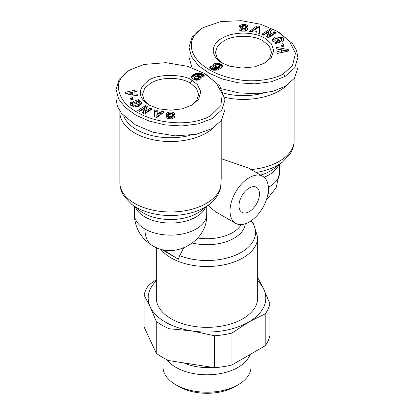 <?xml version="1.0" encoding="UTF-8"?>
<svg xmlns="http://www.w3.org/2000/svg" width="414" height="414" viewBox="0 0 414 414"><rect width="100%" height="100%" fill="white"/><g stroke="black" fill="none" stroke-linecap="round" stroke-linejoin="round"><path stroke-width="0.62" d="M128.94 70.535L130.539 69.614L144.212 64.429L166.014 62.669L187.454 66.292L204.118 73.304L216.129 82.769L222.297 93.973L220.838 105.673L210.519 115.791C189.824 127.647 154.696 123.232 136.506 111.842C125.318 105.653 119.253 97.409 118.316 87.121C118.218 79.157 125.426 72.202 130.539 69.614L128.94 70.535L119.227 79.214L116.049 89.341L116.049 99.319L117.452 106.45L121.509 113.374L135.337 124.842L153.118 132.252L175.055 135.87L196.246 134.327L212.118 128.537L221.423 120.458L225.009 109.731L225.009 99.753L221.832 109.886L212.118 118.559L198.125 123.931L181.684 125.975L164.943 124.873L149.413 121.126L136.082 115.289L125.587 107.79L118.59 98.951L116.049 89.341M204.118 73.304L205.711 74.225L219.751 85.957L225.009 99.753M161.46 249.28L178.367 259.247L179.671 255.661A48.547 28.028 0 0 0 241.326 252.312A48.547 28.028 0 0 0 251.117 220.797M149.092 105.078C137.821 97.326 137.355 89.362 147.694 81.191C156.792 72.75 186.124 74.639 191.961 80.326L197.478 84.679L200.8 91.773L198.622 99.277L191.972 105.073L182.134 108.866L170.537 110.202L158.935 108.872L149.092 105.078M149.925 105.539L144.403 100.442L142.478 94.547L144.61 88.353L150.696 83.095C160.999 76.828 180.012 76.807 190.362 83.095L196.453 88.363L198.58 94.547L196.883 100.095L191.961 104.996M138.545 102.356L138.545 100.912L141.298 102.087L141.878 103.35L138.628 106.336L130.896 105.611L129.944 103.95L130.431 102.677A3.902 2.251 180 0 1 131.719 101.911L133.137 103.153A1.584 0.916 0 0 0 132.356 103.909L132.356 104.023M141.702 104.105L141.298 103.562L138.545 102.387M136.17 103.583L136.077 102.01L137.288 103.205L135.352 103.862L132.946 101.497L138.405 99.645L139.29 100.514L138.545 100.912M135.414 106.895L135.414 105.472L138.571 104.421L139.223 103.334L138.902 102.625L137.51 101.994L136.077 102.01M134.152 106.848L132.671 106.16L132.356 105.389M132.356 103.909L132.671 104.685L135.414 105.472M174.434 114.569L172.136 113.596L172.136 112.116C174.134 112.608 175.106 113.353 175.06 114.367L172.509 114.481L172.545 114.217C171.634 113.219 170.304 113.1 168.56 113.85A0.844 0.486 0 0 0 168.482 114.052A0.844 0.486 0 0 0 169.052 114.512L172.374 115.18A3.167 1.827 180 0 1 173.575 115.615A3.167 1.827 180 0 1 173.833 115.78L174.444 116.469L174.335 117.669L171.598 118.834L168.565 118.668C166.92 118.326 166.05 117.793 165.952 117.074L166.004 116.65L168.627 116.774L168.591 118.523L168.596 117.084M283.461 73.676C277.784 77.915 257.529 82.929 239.747 79.84C226.049 77.641 215.089 73.733 206.86 68.124C189.69 57.453 184.246 38.616 203.481 27.5L220.998 21.544L241.269 20.7L260.67 24.26L277.064 31.195L289.21 40.815L295.492 53.194L292.439 65.779L283.461 73.676L285.06 76.445L271.103 81.812L254.734 83.861L238.081 82.79L222.515 79.064L209.049 73.19L198.451 65.603L191.506 56.785L188.991 47.227L192.168 37.094L201.882 28.426M264.908 38.212L271.475 43.894L273.783 50.591L271.475 57.292L264.898 62.969L254.864 66.809L241.864 68.067L229.547 66.131L222.033 62.964C217.805 61.008 214.882 57.37 213.267 52.06C212.946 46.089 216.061 41.369 222.603 37.897C233.869 31.407 253.932 31.557 264.908 38.212M222.861 63.425L217.34 58.327L215.42 52.433L217.536 46.264L223.638 40.986C233.977 34.719 252.913 34.688 263.304 40.986L269.395 46.249L271.522 52.433L269.592 58.338L264.07 63.43M275.455 43.511L275.455 42.378L272.702 41.203L272.122 39.935L275.372 36.95L283.104 37.679L284.056 39.34L283.569 40.613A3.902 2.251 180 0 1 282.969 41.064A3.902 2.251 180 0 1 282.281 41.379L280.863 40.137A1.584 0.916 0 0 0 281.184 39.998A1.584 0.916 0 0 0 281.644 39.382L281.644 40.857L281.329 38.605L278.586 37.819L275.429 38.869L274.777 39.956L275.098 40.665L276.49 41.296L277.923 41.281L276.712 40.086L278.648 39.428L281.054 41.793L275.595 43.646L274.71 42.777L275.455 42.378M276.49 41.296L276.49 42.777L277.872 42.766L277.923 41.281M276.49 42.777L275.098 42.14L274.777 39.956M275.382 42.368L275.098 42.14M247.049 26.594L245.435 26.098L245.435 24.623C247.08 24.964 247.95 25.497 248.048 26.217L247.996 26.641L245.404 26.284C244.886 25.471 243.784 25.29 242.112 25.746A0.844 0.486 0 0 0 241.848 26.103A0.844 0.486 0 0 0 242.413 26.563L245.673 27.215A3.167 1.827 180 0 1 247.531 28.209L247.888 29.109L247.696 29.917L245.388 31.148L241.864 31.174C239.866 30.683 238.894 29.932 238.94 28.923L241.491 28.809L241.45 30.589L241.455 29.156M242.402 25.627L242.402 24.457L245.435 24.623M241.455 29.068C242.366 30.067 243.696 30.191 245.44 29.441A0.844 0.486 0 0 0 245.518 29.239A0.844 0.486 0 0 0 244.948 28.778L241.626 28.111A3.167 1.827 180 0 1 240.167 27.51L239.556 26.822L239.665 25.621L242.402 24.457M213.8 127.507A50.674 29.254 180 0 1 134.7 132.966A50.674 29.254 180 0 1 119.858 112.282A50.674 29.254 180 0 1 119.894 111.133M131.528 204.174A48.547 28.028 0 0 0 136.201 207.305A48.547 28.028 0 0 0 204.858 207.305A48.547 28.028 0 0 0 209.531 204.174L201.318 210.576A38.321 22.123 0 0 1 143.43 213.044A38.321 22.123 0 0 1 139.741 210.576L131.528 204.174L124.153 196.376C121.328 192.132 119.894 187.583 119.858 182.729A50.674 29.254 0 0 0 134.7 203.414A50.674 29.254 0 0 0 206.358 203.414A50.674 29.254 0 0 0 220.678 186.931L221.2 178.455L221.2 120.759M190.093 135.342A47.957 27.686 180 0 1 136.615 129.644A47.957 27.686 180 0 1 123.615 115.811M268.427 188.748A27.148 15.675 -60 0 1 256.577 216.067A27.148 15.675 -60 0 1 235.659 223.343A27.148 15.675 -60 0 1 230.034 210.912A27.148 15.675 -60 0 1 241.885 183.593A27.148 15.675 -60 0 1 262.802 176.323A27.148 15.675 -60 0 1 268.427 188.748M208.045 205.272L215.125 211.487L235.659 223.343M286.742 85.393A50.674 29.254 180 0 1 224.854 97.378M262.802 176.323L248.131 167.851L221.2 158.707M259.469 193.923A14.48 8.358 120 0 0 256.468 187.294A14.48 8.358 120 0 0 245.311 191.17A14.48 8.358 120 0 0 238.992 205.742A14.48 8.358 120 0 0 241.988 212.372A14.48 8.358 120 0 0 253.145 208.49A14.48 8.358 120 0 0 259.469 193.923M263.04 93.228A47.957 27.686 180 0 1 223.824 93.212M156.326 247.531L156.326 298.096A50.674 29.254 0 0 0 171.168 318.785A50.674 29.254 0 0 0 226.391 325.125A50.674 29.254 0 0 0 257.674 298.096L257.674 237.253A50.674 29.254 0 0 1 242.832 257.943A50.674 29.254 0 0 1 171.168 257.943A50.674 29.254 0 0 1 160.632 249.052M168.596 117.007C169.114 117.819 170.216 117.995 171.888 117.54A0.844 0.486 0 0 0 172.152 117.188A0.844 0.486 0 0 0 171.903 116.841A0.844 0.486 0 0 0 171.587 116.727L168.327 116.075A3.167 1.827 180 0 1 166.469 115.082L166.112 114.181L166.304 113.374L168.612 112.142L172.136 112.116M174.444 117.943L173.833 117.26A3.167 1.827 0 0 0 173.575 117.09A3.167 1.827 0 0 0 172.374 116.655L169.052 115.987L169.052 114.512M156.326 279.745L148.786 285.029A63.342 36.572 0 0 0 144.103 295.12L144.103 327.024L156.269 353.24A63.342 36.572 0 0 0 162.21 357.204A63.342 36.572 0 0 0 169.067 360.63L214.483 367.658L214.483 335.754A63.342 36.572 0 0 0 231.964 333.047L248.591 322.108A58.819 33.958 0 0 0 263.811 289.308A58.819 33.958 0 0 0 257.674 280.858M156.269 353.24L156.269 321.342A63.342 36.572 0 0 0 162.21 325.3A63.342 36.572 0 0 0 169.067 328.726L191.775 330.895A58.819 33.958 0 0 0 248.591 322.108L265.214 313.853A63.342 36.572 0 0 0 269.897 303.762L263.811 289.308L257.731 277.54A63.342 36.572 0 0 0 257.674 277.499M184.049 362.949A37.1 21.419 0 0 0 212.304 367.321M166.656 359.533A44.013 25.409 0 0 0 175.878 367.347A44.013 25.409 0 0 0 238.122 367.347A44.013 25.409 0 0 0 250.118 354.472M238.122 384.777L234.924 386.624A39.49 22.801 0 0 1 179.076 386.624L175.878 384.777A44.013 25.409 0 0 0 238.122 384.777A44.013 25.409 0 0 0 251.013 366.809L251.013 353.954M220.678 186.931L220.129 189.7C218.281 195.315 214.752 200.138 209.531 204.174M183.681 247.96L179.671 255.661M163.095 249.663L178.367 259.247M164.498 111.925L156.958 117.416L154.391 116.883L154.598 109.876L157.248 110.424L157.139 111.79L160.477 112.484L161.884 111.387L164.498 111.925M132.164 96.772L133.204 99.319L130.938 99.629L129.898 97.083L132.164 96.772L132.164 98.253L130.472 98.485M172.545 114.481L172.55 114.176L172.55 114.481M174.444 117.426L174.527 116.945M137.784 110.522L145.485 105.58L147.343 106.543L145.407 111.262L150.339 108.101L152.15 109.042L144.445 113.985L142.514 112.981L144.403 108.385L139.596 111.464L137.784 110.522M137.298 95.857L125.721 93.761L125.665 92.182L137.075 89.786L137.137 91.411L134.886 91.841L134.959 93.89L137.241 94.257L137.298 95.857M201.178 77.382L201.163 78.106A5.092 2.939 180 0 1 197.861 80.15L194.528 79.814L191.837 78.013L191.553 77.061L191.796 76.305L193.566 74.655L197.385 73.055L199.181 72.926L201.489 73.413L203.931 75.012L204.226 76.021L203.662 77.061L200.899 75.819L201.307 75.213L200.448 74.572L199.036 74.665L197.178 75.446L200.055 76.088L201.049 77.025L201.178 77.987M277.064 31.195L278.663 32.116L292.62 43.749L296.559 50.534L297.951 57.644L297.951 67.617L294.364 78.344L285.06 86.422L272.8 91.354L256.659 93.766L238.681 92.85L221.681 88.756M192.08 67.798L188.991 57.204L188.991 47.227M162.919 113.079L161.884 112.862L161.884 111.387M161.884 112.862L160.477 113.959L160.477 112.484M157.139 113.219L157.139 111.79M160.477 113.959L159.028 113.659M157.139 111.878L154.598 111.35L154.598 109.876M154.598 111.35L154.432 116.893M132.63 99.396L132.164 98.253M130.431 102.677L130.115 104.675M138.545 101.254L138.405 99.645M138.405 101.125L134.064 102.594M139.223 103.334L139.223 104.809L138.571 105.896L138.571 104.421M138.571 105.896L136.066 106.859M132.361 103.852L131.843 103.345L131.843 101.87M131.843 103.345L131.719 101.911M131.719 103.391A3.902 2.251 0 0 0 130.431 104.157M172.131 118.771A0.844 0.486 0 0 0 172.152 118.668L172.152 117.188M166.004 117.281L166.004 116.65M168.591 118.249L166.951 118.171M168.56 115.33A0.844 0.486 0 0 0 168.482 115.527A0.844 0.486 0 0 0 169.052 115.987M172.136 113.596L171.8 113.55M168.99 113.565L168.612 113.622L168.612 112.142M168.612 113.622L166.304 114.849L166.304 113.374M146.846 107.764L145.485 107.06L145.485 105.58M145.485 107.06L139.057 111.185M143.016 113.239L144.403 109.86L144.403 108.385M150.877 109.86L150.339 109.581L150.339 108.101M150.339 109.581L145.407 112.737L145.407 111.262M137.246 95.846L137.241 94.257M137.241 95.732L134.959 95.37L134.959 93.89M134.959 95.37L134.886 91.841M137.081 91.422L137.075 89.786M137.075 91.266L125.716 93.647M201.049 78.318L201.049 77.025M200.992 78.417L200.816 76.688M200.816 78.168L200.485 77.853L200.485 76.378M200.485 77.853L200.055 77.563L200.055 76.088M200.055 77.563L199.853 75.974M199.853 77.454L199.315 77.221L199.315 75.746M199.315 77.221L198.756 77.061L198.756 75.586M198.756 77.061L198.508 75.539M197.876 76.595L197.876 75.467M197.178 76.352L197.178 75.446M201.307 76.005L201.307 75.213M201.235 75.969L201.235 75.446M204.143 76.347L204.143 75.379M203.998 76.606L203.931 75.012M203.931 76.487L203.771 74.825M203.771 76.305L203.445 76.01L203.445 74.53M203.445 76.01L203.02 75.7L203.02 74.225M203.02 75.7L202.493 75.379L202.493 73.904M202.493 75.379L202.027 75.131L202.027 73.656M202.027 75.131L201.489 74.893L201.489 73.413M201.489 74.893L200.935 74.701L200.935 73.221M200.438 74.572L200.36 73.076M200.935 74.701L200.464 74.582M200.36 74.556L199.776 74.458L199.776 72.983M199.776 74.458L199.181 74.406L199.181 72.926M199.181 74.406L198.565 74.396L198.565 72.921M198.565 74.396L198.446 72.926M198.446 74.406L197.923 74.453L197.923 72.973M197.923 74.453L197.385 74.536L197.385 73.055M197.385 74.536L196.847 74.655L196.847 73.174M196.847 74.655L196.293 74.815L196.293 73.34M196.293 74.815L195.739 75.017L195.739 73.537M195.739 75.017L195.175 75.255L195.175 73.78M195.175 75.255L194.601 75.539L194.601 74.059M194.601 75.539L194.021 75.855L194.021 74.375M194.021 75.855L193.566 76.129L193.566 74.655M193.566 76.129L193.09 76.445L193.09 74.97M193.09 76.445L192.686 76.756L192.686 75.281M192.686 76.756L192.344 77.066L192.344 75.591M192.344 77.066L192.07 77.366L192.07 75.891M192.07 77.366L191.863 76.181M191.863 77.661L191.796 76.305M191.62 77.553L191.62 76.688M156.326 280.858A58.819 33.958 0 0 0 150.189 306.883A58.819 33.958 0 0 0 191.775 330.895L214.483 335.754M297.951 57.644L294.773 67.782L285.06 76.445M159.028 113.612L159.028 115.087L156.854 116.779L156.854 115.304L159.028 113.612L157.025 113.198L156.854 115.304M132.62 93.512L132.573 92.286L129.106 92.948L132.62 93.512L132.62 94.992L131.699 94.842M198.642 77.418L197.835 76.569L196.686 76.29L195.465 76.559L194.44 77.366L194.746 78.272L196.402 78.753L197.892 78.313L198.642 77.418L198.503 79.281L196.505 80.223M195.304 80.047L194.451 79.436L194.373 77.584M144.103 295.12L150.189 306.883L156.269 321.342M129.106 92.948L129.106 94.371M194.451 77.961L194.451 79.436M194.746 78.272L194.746 79.747M195.211 78.541L195.211 80.021M195.75 78.712L195.75 80.145M196.402 78.753L196.402 80.212M196.779 78.717L196.779 80.192M197.338 78.572L197.338 80.047M197.892 78.313L197.892 79.793M198.182 78.127L198.182 79.602M198.503 77.801L198.503 79.281M198.632 77.48L198.632 78.96M169.067 328.726L169.067 360.63M269.897 303.762L269.897 335.666A63.342 36.572 0 0 1 265.214 345.757L265.214 313.853M231.964 333.047L231.964 364.951L265.214 345.757M214.483 367.658A63.342 36.572 0 0 0 231.964 364.951M249.502 31.36L257.042 25.875L259.609 26.403L259.402 33.415L256.752 32.866L256.861 31.5L253.523 30.807L252.116 31.904L249.502 31.36M281.836 46.513L280.796 43.972L283.062 43.661L284.102 46.208L281.836 46.513M239.556 26.822L239.473 26.346M248.048 26.217L248.007 26.568M276.216 32.768L268.515 37.71L266.657 36.742L268.593 32.028L263.661 35.19L261.85 34.248L269.555 29.306L271.486 30.31L269.597 34.905L274.404 31.826L276.216 32.768M276.702 47.434L288.279 49.53L288.335 51.108L276.925 53.504L276.862 51.879L279.114 51.45L279.041 49.401L276.759 49.033L276.702 47.434M212.822 65.909L212.837 65.179A5.092 2.939 180 0 1 216.139 63.14L218.928 63.295L221.904 64.972L222.38 66.602L221.314 68.01L217.153 70.116L213.64 70.214L211.507 69.386L210.069 68.279L209.774 67.27L210.338 66.23L213.101 67.472L212.692 68.077L213.552 68.714L214.964 68.626L216.822 67.844L214.147 67.316L212.822 65.909M259.568 27.873L257.042 27.35L257.042 25.875M257.042 27.35L251.081 31.692M256.861 32.887L256.861 31.5M283.062 43.661L283.062 45.142L281.37 45.369M283.528 46.285L283.062 45.142M283.885 40.091L283.471 39.516L283.471 38.036M283.471 39.516L279.848 37.917M277.934 37.907L275.372 38.43L272.298 40.66M279.936 42.171L278.648 40.908L278.648 39.428M278.648 40.908L277.83 41.188M247.795 30.041L247.531 29.684A3.167 1.827 0 0 0 245.673 28.695L242.413 28.038L242.413 26.563M241.848 26.103L241.848 27.578A0.844 0.486 0 0 0 242.413 28.038M241.869 25.994L239.696 27.045M245.44 29.441L245.44 30.915A0.844 0.486 0 0 0 245.518 30.714L245.518 29.239M245.44 30.915L245.01 31.205M242.2 31.216L241.45 30.589M238.976 29.358L238.976 28.69M241.45 30.289L239.566 30.196M247.795 29.668L247.795 28.566M247.531 29.684L247.531 28.209M274.943 33.586L274.404 33.301L274.404 31.826M274.404 33.301L269.597 36.385L269.597 34.905M270.984 31.526L269.555 30.781L269.555 29.306M269.555 30.781L263.123 34.905M267.154 37.006L268.593 33.508L268.593 32.028M288.284 51.119L288.279 49.53M288.279 51.01L284.894 50.394M282.301 49.923L276.754 48.919M276.919 53.344L279.114 52.925L279.114 51.45M212.837 65.179L212.837 65.961M216.719 67.891L216.719 69.366L216.822 67.844M216.719 69.366L216.036 69.692L216.036 68.212M216.036 69.692L215.451 69.935L215.451 68.455M215.451 69.935L214.964 70.101L214.964 68.626M214.964 70.101L214.587 70.194L214.587 68.714M214.587 70.194L214.147 70.24L214.147 68.76M213.05 68.522L213.05 70.002L213.536 70.189L213.552 68.714M214.147 70.24L213.562 70.194M213.05 70.002L212.894 68.419M212.894 69.899L212.692 68.077M212.692 68.765L210.338 67.705L210.338 66.23M210.338 67.705L210.069 68.041L210.069 66.561M209.867 67.922L209.867 66.918M209.774 67.57L209.774 67.27M222.421 66.364L222.421 65.867M222.302 66.763L222.302 65.521M222.246 66.897L222.163 65.277M222.163 66.752L221.904 64.972M221.904 66.452L221.568 66.131L221.568 64.656M221.568 66.131L221.133 65.816L221.133 64.341M221.133 65.816L220.621 65.5L220.621 64.025M220.621 65.5L220.553 63.984M220.553 65.464L220.01 65.179L220.01 63.704M220.01 65.179L219.472 64.951L219.472 63.477M219.472 64.951L218.928 64.775L218.928 63.295M218.39 64.62L218.39 63.171M218.064 64.568L218.064 63.114M217.495 64.548L217.433 63.063M217.433 64.543L216.791 64.548L216.791 63.068M216.791 64.548L216.139 64.62L216.139 63.14M216.139 64.62A5.092 2.939 0 0 0 213.008 66.354M254.972 31.107L254.972 29.679L256.975 30.093L257.146 27.986L256.861 31.547M281.427 51.005L284.894 50.342L284.894 51.822L281.427 52.485L281.38 49.778L281.427 52.485M216.165 67.824L216.165 66.716L217.976 66.918L219.627 65.707L219.306 67.725L217.976 68.398L216.822 68.419M215.549 67.756L215.358 65.873L215.487 67.705M256.975 30.093L256.975 31.573M257.146 27.986L254.972 29.679M284.894 50.342L281.38 49.778M216.693 66.923L216.693 67.839M217.314 67.001L217.314 68.476M217.417 66.996L217.417 68.47M217.976 66.918L217.976 68.398M218.535 66.732L218.535 68.212M218.861 66.566L218.861 68.041M219.306 66.245L219.306 67.725M219.56 65.924L219.56 67.399M219.627 65.707L218.789 64.75L217.598 64.537L216.108 64.977L215.358 65.873M215.487 66.23L215.844 66.535L215.844 67.792M215.844 66.535L216.165 66.716M162.987 357.644L162.987 366.809A44.013 25.409 0 0 0 175.878 384.777L179.076 386.624M260.634 175.07A38.321 22.123 0 0 0 274.259 168.462L282.472 162.065A48.547 28.028 180 0 1 256.08 172.441M251.06 169.543A50.674 29.254 0 0 0 294.142 140.615C294.106 145.469 292.672 150.018 289.847 154.262L282.472 162.065M134.333 206.363L134.333 214.24C134.788 227.907 140.817 238.355 152.43 245.585A36.194 20.897 -60 0 1 144.936 229.014A36.194 20.897 0 0 0 184.38 233.543A36.194 20.897 0 0 0 206.726 214.24L206.726 206.363M134.333 214.24A36.194 20.897 0 0 0 144.936 229.014M279.667 164.249L279.667 172.126A36.194 20.897 180 0 1 269.064 186.9A36.194 20.897 180 0 1 268.381 187.288M267.439 196.324A36.194 20.897 -120 0 0 269.064 186.9M191.961 80.326L190.362 83.095M239.649 26.977L239.649 25.652M264.091 177.223A36.194 20.897 0 0 0 278.601 165.077M173.833 117.26L173.833 115.78M135.399 207.191A36.194 20.897 -0 0 0 170.527 223.058A36.194 20.897 -0 0 0 205.66 207.191M197.804 238.034A36.194 20.897 0 0 0 241.238 224.6M192.443 243.049A38.321 22.123 0 0 0 245.264 223.808M171.888 117.54L171.888 118.802M172.374 116.655L172.374 115.18M283.104 39.154L283.104 37.679M245.673 27.215L245.673 28.695M238.945 29.218L238.945 28.897M279.667 172.126L276.143 187.697L266.249 200.257M294.142 78.644L294.142 140.615M119.858 112.282L119.858 182.729M152.43 245.585C174.91 260.064 208.035 240.953 206.726 214.24M251.205 220.74L253.585 223.922L257.674 237.253M168.482 114.052L168.482 115.527M203.481 27.5L201.882 28.421"/></g></svg>
